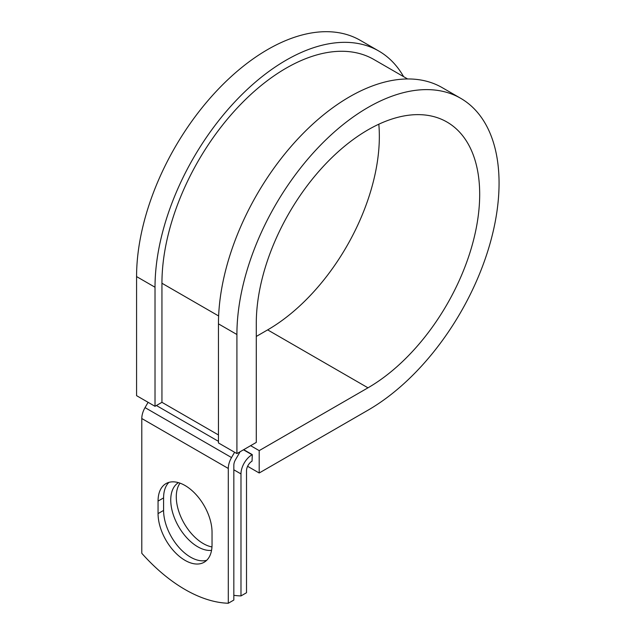 <?xml version="1.0" encoding="UTF-8"?>
<svg xmlns="http://www.w3.org/2000/svg" width="635" height="635" viewBox="0 0 635 635"><rect width="100%" height="100%" fill="white"/><g stroke="black" fill="none" stroke-linecap="round" stroke-linejoin="round"><path stroke-width="0.95" d="M185.047 560.356A38.163 22.035 -120 0 0 204.129 562.253A38.163 22.035 -120 0 0 212.034 544.774L212.034 532.257A38.163 22.035 -120 0 0 195.374 493.847A38.163 22.035 -120 0 0 165.957 483.624A38.163 22.035 -120 0 0 158.059 501.094L158.059 513.612A38.163 22.035 -120 0 0 185.047 560.356M168.934 482.378A38.163 22.035 -120 0 0 163.592 497.896L163.592 510.421A38.163 22.035 -120 0 0 190.579 557.165A38.163 22.035 -120 0 0 206.692 560.3M211.963 546.941A38.163 22.035 60 0 1 203.263 543.576A38.163 22.035 60 0 1 179.832 514.342A38.163 22.035 60 0 1 180.023 483.156M211.55 550.355A38.163 22.035 60 0 1 197.731 546.775A38.163 22.035 60 0 1 172.847 513.302A38.163 22.035 60 0 1 178.475 482.656M233.831 595.328A142.716 82.399 -120 0 0 240.983 595.924L246.515 592.733L246.515 470.733A7.826 4.516 -60 0 1 252.055 461.145L252.285 454.62L243.705 449.667M240.983 595.924L240.983 473.924A15.661 9.041 -60 0 1 252.055 454.747L252.285 454.62M148.098 402.312L145.034 407.614A15.661 9.041 120 0 0 141.795 418.528L141.795 553.307A142.716 82.399 60 0 0 228.29 603.25L233.831 600.051L233.831 465.272A7.826 4.516 120 0 1 235.45 459.811L239.204 453.319A15.661 9.041 -60 0 0 240.014 451.795M234.593 452.255L231.537 457.557A15.661 9.041 120 0 0 228.29 468.463L228.29 603.25M218.63 315.968L161.941 283.242A175.585 101.37 -60 0 1 238.585 106.537A175.585 101.37 -60 0 1 373.888 59.499L407.606 78.962M161.941 283.242L161.941 402.32L155.019 406.313L136.573 395.661L136.573 276.582A185.372 107.021 -60 0 1 217.487 90.035A185.372 107.021 -60 0 1 360.331 40.37L378.785 51.022A185.372 107.021 -60 0 1 403.606 76.66M378.817 124.206A157.964 91.202 -60 0 1 267.645 329.882L367.983 387.818A157.964 91.202 -60 0 0 471.186 248.61A157.964 91.202 -60 0 0 446.969 122.031A157.964 91.202 -60 0 0 325.239 164.354A157.964 91.202 -60 0 0 256.286 323.326L256.286 442.404L236.911 453.588L236.911 334.51A185.372 107.021 -60 0 1 317.825 147.963A185.372 107.021 -60 0 1 460.669 98.298A185.372 107.021 -60 0 1 489.085 246.84A185.372 107.021 -60 0 1 367.983 410.194L259.199 472.996L247.602 466.296M267.645 329.882L256.286 336.447M250.627 445.675L259.199 450.62L259.199 472.996M367.983 387.818L259.199 450.62M236.911 334.51L218.456 323.858A185.372 107.021 -60 0 1 299.371 137.311A185.372 107.021 -60 0 1 442.214 87.646L460.669 98.298M155.019 406.313L155.019 287.234A185.372 107.021 -60 0 1 235.934 100.687A185.372 107.021 -60 0 1 378.785 51.022M218.456 323.858L218.456 442.936L236.911 453.588M252.055 454.747L243.475 449.802M228.29 468.463L141.795 418.528M240.983 473.924L233.831 469.797M218.456 434.943L161.941 402.32M218.456 441.341L156.408 405.519M231.537 457.557L145.034 407.614M163.592 497.896L158.059 501.094M163.592 510.421L158.059 513.612M155.019 287.234L136.573 276.582"/></g></svg>
